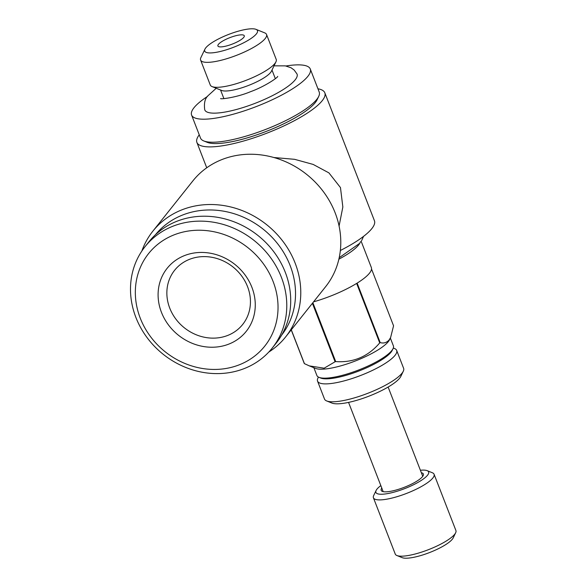 <?xml version="1.0" encoding="UTF-8"?>
<svg xmlns="http://www.w3.org/2000/svg" width="587" height="587" viewBox="0 0 587 587"><rect width="100%" height="100%" fill="white"/><g stroke="black" fill="none" stroke-linecap="round" stroke-linejoin="round"><path stroke-width="0.88" d="M199.257 134.827A68.606 16.693 -21.2 0 0 196.894 142.421A68.606 16.693 -21.2 0 0 254.23 137.732A68.606 16.693 -21.2 0 0 322.219 100.693A68.606 16.693 -21.2 0 0 324.816 92.805L374.433 220.719A68.606 16.693 158.8 0 1 371.835 228.614A68.606 16.693 158.8 0 1 340.35 250.502M339.081 226.054L342.845 206.991L340.467 187.583L328.918 172.879L313.15 164.419L294.593 159.319L273.909 157.521M141.849 251.045A84.873 75.994 38.5 0 1 152.825 231.212L192.837 180.943A84.873 75.994 38.5 0 1 269.228 156.34A84.873 75.994 38.5 0 1 335.162 212.861A84.873 75.994 38.5 0 1 325.653 286.647L285.642 336.916A84.873 75.994 38.5 0 1 268.78 352.068M152.825 231.212A84.873 75.994 38.5 0 1 229.216 206.609A84.873 75.994 38.5 0 1 295.151 263.137A84.873 75.994 38.5 0 1 285.642 336.916M155.474 234.712A80.624 72.194 38.5 0 1 227.961 212.054A80.624 72.194 38.5 0 1 290.176 265.662A80.624 72.194 38.5 0 1 281.635 335.126M207.512 96.407A63.653 15.482 -21.2 0 0 193.996 107.729A63.653 15.482 -21.2 0 0 191.589 115.052L200.519 138.077A63.653 15.482 -21.2 0 0 203.821 140.961L207.306 142.37A60.828 14.8 -21.2 0 0 262.191 132.926A60.828 14.8 -21.2 0 0 315.263 102.615A60.828 14.8 -21.2 0 0 317.097 99.783L318.719 96.393A63.653 15.482 -21.2 0 0 319.211 92.034L310.281 69.009A63.653 15.482 -21.2 0 0 285.95 65.986M203.821 140.961A63.653 15.482 -21.2 0 0 261.266 131.077A63.653 15.482 -21.2 0 0 316.797 99.357A63.653 15.482 -21.2 0 0 318.719 96.393M191.589 115.052A63.653 15.482 -21.2 0 0 244.786 110.701A63.653 15.482 -21.2 0 0 307.867 76.332A63.653 15.482 -21.2 0 0 310.281 69.009M313.553 301.843A48.802 11.872 -21.2 0 0 356.647 283.411L379.723 342.896A48.802 11.872 -21.2 0 0 380.2 342.603L357.131 283.117A48.802 11.872 -21.2 0 0 369.502 273.153A48.802 11.872 -21.2 0 0 371.351 267.54L361.144 241.228M338.868 259.19A48.802 11.872 -21.2 0 0 358.591 245.006A48.802 11.872 -21.2 0 0 360.411 241.851M291.233 329.887L304.286 363.529A48.802 11.872 -21.2 0 0 304.426 363.654L291.299 329.806M312.401 303.288L335.082 361.753A48.802 11.872 -21.2 0 0 335.705 361.585L312.864 302.709M335.082 361.753L324.149 368.196L309.342 365.892L315.535 368.394A41.024 9.979 -21.2 0 0 352.552 362.032A41.024 9.979 -21.2 0 0 388.345 341.59A41.024 9.979 -21.2 0 0 389.585 339.675L390.641 337.466L389.115 339.961C386.664 342.698 383.693 343.578 380.2 342.603M379.723 342.896C368.086 356.58 353.411 362.81 335.705 361.585M309.342 365.892L304.426 363.654M313.869 367.719L316.885 375.489A41.024 9.979 -21.2 0 0 319.012 377.353A41.024 9.979 -21.2 0 0 356.03 370.984A41.024 9.979 -21.2 0 0 391.815 350.542A41.024 9.979 -21.2 0 0 393.055 348.627A41.024 9.979 -21.2 0 0 393.371 345.824L390.355 338.053M319.012 377.353L320.751 378.057A39.608 9.634 -21.2 0 0 356.492 371.909A39.608 9.634 -21.2 0 0 391.052 352.171A39.608 9.634 -21.2 0 0 392.241 350.322L393.055 348.627M274.019 65.839L285.304 65.861L290.998 67.747L294.124 69.992L296.993 73.947A49.484 12.041 158.8 0 1 295.195 79.825A49.484 12.041 158.8 0 1 245.77 106.673A49.484 12.041 158.8 0 1 204.731 109.732C203.85 103.173 204.973 98.484 208.084 95.659L216.229 88.255M205.78 47.841A28.293 6.883 -21.2 0 0 204.929 49.154A28.293 6.883 -21.2 0 0 225.048 50.203A28.293 6.883 -21.2 0 0 256.394 33.885A28.293 6.883 -21.2 0 0 255.998 29.35A28.293 6.883 -21.2 0 0 230.464 33.738A28.293 6.883 -21.2 0 0 205.78 47.841M204.929 49.154L200.871 57.629A35.359 8.6 -21.2 0 0 200.6 60.05A35.359 8.6 -21.2 0 0 230.155 57.629A35.359 8.6 -21.2 0 0 265.199 38.537A35.359 8.6 -21.2 0 0 266.535 34.472A35.359 8.6 -21.2 0 0 264.7 32.865L255.998 29.35M200.6 60.05L210.271 84.99A35.359 8.6 -21.2 0 0 212.105 86.597A35.359 8.6 -21.2 0 0 244.023 81.109A35.359 8.6 -21.2 0 0 274.877 63.484A35.359 8.6 -21.2 0 0 275.941 61.833A35.359 8.6 -21.2 0 0 276.213 59.412L266.535 34.472M212.105 86.597L221.688 90.464A27.582 6.706 -21.2 0 0 246.577 86.179A27.582 6.706 -21.2 0 0 270.644 72.436A27.582 6.706 -21.2 0 0 271.473 71.152L275.941 61.833M243.737 37.377A14.147 3.441 -21.2 0 0 244.273 35.748A14.147 3.441 -21.2 0 0 232.452 36.717A14.147 3.441 -21.2 0 0 218.437 44.348A14.147 3.441 -21.2 0 0 217.902 45.977A14.147 3.441 -21.2 0 0 229.722 45.008A14.147 3.441 -21.2 0 0 243.737 37.377M380.831 485.61A28.293 6.883 -21.2 0 0 376.957 489.154A28.293 6.883 -21.2 0 0 376.106 490.475L373.67 495.553A32.534 7.917 -21.2 0 0 373.42 497.783L395.249 554.062A32.534 7.917 -21.2 0 0 396.937 555.537L402.161 557.65A28.293 6.883 -21.2 0 0 427.688 553.262A28.293 6.883 -21.2 0 0 452.372 539.159A28.293 6.883 -21.2 0 0 453.23 537.846L455.659 532.761A32.534 7.917 -21.2 0 0 455.916 530.538L434.079 474.252A32.534 7.917 -21.2 0 0 432.399 472.777L427.167 470.664A28.293 6.883 -21.2 0 0 420.395 470.26M396.937 555.537A32.534 7.917 -21.2 0 0 426.294 550.489A32.534 7.917 -21.2 0 0 454.683 534.28A32.534 7.917 -21.2 0 0 455.659 532.761M373.42 497.783A32.534 7.917 -21.2 0 0 400.613 495.56A32.534 7.917 -21.2 0 0 432.854 477.994A32.534 7.917 -21.2 0 0 434.079 474.252M376.106 490.475A28.293 6.883 -21.2 0 0 396.218 491.517A28.293 6.883 -21.2 0 0 427.563 475.199A28.293 6.883 -21.2 0 0 427.167 470.664M381.785 488.068A22.629 5.503 -21.2 0 0 382.335 491.385A22.629 5.503 -21.2 0 0 402.763 487.878A22.629 5.503 -21.2 0 0 422.508 476.6A22.629 5.503 -21.2 0 0 423.19 475.543A22.629 5.503 -21.2 0 0 421.349 472.718M388.124 387.046L422.537 475.786A21.22 5.158 158.8 0 1 422.618 476.453M383.37 491.679A21.22 5.158 158.8 0 1 382.973 491.128L348.561 402.396M318.418 377.074L317.875 378.211A42.433 10.324 -21.2 0 0 317.545 381.117L324.494 399.028A42.433 10.324 -21.2 0 0 326.695 400.95L331.919 403.064A38.192 9.289 -21.2 0 0 366.383 397.135A38.192 9.289 -21.2 0 0 399.71 378.101A38.192 9.289 -21.2 0 0 400.855 376.326L403.291 371.241A42.433 10.324 -21.2 0 0 403.621 368.335L396.673 350.424A42.433 10.324 -21.2 0 0 394.471 348.502L393.305 348.032M326.695 400.95A42.433 10.324 -21.2 0 0 364.989 394.369A42.433 10.324 -21.2 0 0 402.014 373.215A42.433 10.324 -21.2 0 0 403.291 371.241M317.545 381.117A42.433 10.324 -21.2 0 0 353.014 378.219A42.433 10.324 -21.2 0 0 395.066 355.311A42.433 10.324 -21.2 0 0 396.673 350.424M251.918 287.366A50.57 45.28 38.5 0 1 224.417 345.567A50.57 45.28 38.5 0 1 161.447 312.306A50.57 45.28 38.5 0 1 188.948 254.105A50.57 45.28 38.5 0 1 251.918 287.366M247.553 286.647A43.497 38.947 38.5 0 1 242.68 324.457A43.497 38.947 38.5 0 1 203.528 337.063A43.497 38.947 38.5 0 1 169.738 308.094A43.497 38.947 38.5 0 1 174.61 270.284A43.497 38.947 38.5 0 1 213.756 257.678A43.497 38.947 38.5 0 1 247.553 286.647M140.256 318.147A74.263 66.492 38.5 0 1 180.635 232.679A74.263 66.492 38.5 0 1 273.109 281.518A74.263 66.492 38.5 0 1 232.731 366.992A74.263 66.492 38.5 0 1 140.256 318.147M135.891 317.428A81.336 72.825 38.5 0 1 145.004 246.723A81.336 72.825 38.5 0 1 218.21 223.141A81.336 72.825 38.5 0 1 281.393 277.313A81.336 72.825 38.5 0 1 272.28 348.018A81.336 72.825 38.5 0 1 199.081 371.6A81.336 72.825 38.5 0 1 135.891 317.428M145.004 246.723L148.929 241.793A81.336 72.825 38.5 0 1 222.135 218.217A81.336 72.825 38.5 0 1 285.319 272.383A81.336 72.825 38.5 0 1 276.206 343.094L272.28 348.018M371.534 269.015L393.561 325.807L390.634 337.466M324.816 92.805A68.606 16.693 -21.2 0 0 317.949 88.791M359.229 243.656L339.198 257.708M363.544 236.378L361.658 240.582M206.734 167.787L196.894 142.421M277.732 76.398L277.673 76.471C277.849 77.528 264.605 86.641 250.722 91.616C236.708 97.53 220.514 99.438 220.573 98.55M223.896 98.609L220.565 90.009M275.332 78.658L271.994 70.058"/></g></svg>
